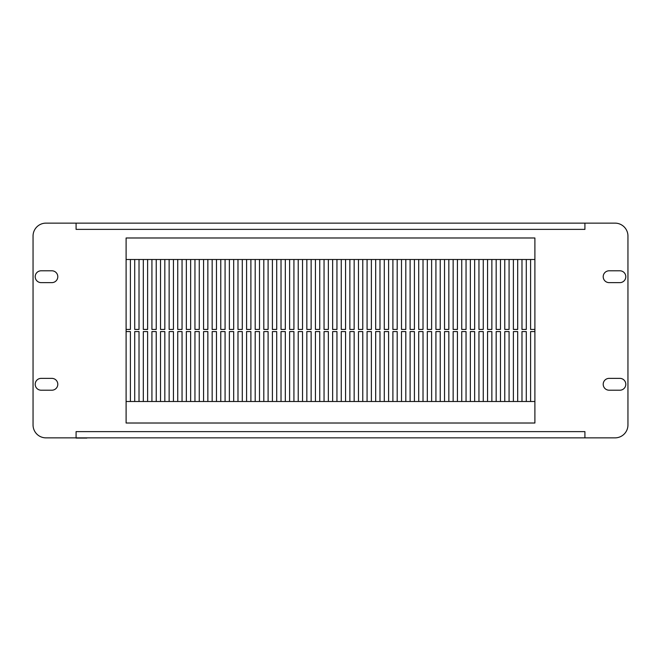 <?xml version="1.0" encoding="UTF-8"?>
<svg xmlns="http://www.w3.org/2000/svg" width="661" height="661" viewBox="0 0 661 661"><rect width="100%" height="100%" fill="white"/><g stroke="black" fill="none" stroke-linecap="round" stroke-linejoin="round"><path stroke-width="0.99" d="M584.919 229.375L584.919 223.137L615.044 223.137A12.906 12.906 0 0 1 627.95 236.051L627.95 424.949A12.906 12.906 0 0 1 615.044 437.863L584.919 437.863L584.919 431.625L76.081 431.625L76.081 437.863L45.956 437.863A12.906 12.906 0 0 1 33.05 424.949L33.05 236.051A12.906 12.906 0 0 1 45.956 223.137L76.081 223.137L76.081 229.375L584.919 229.375M530.593 401.5L530.593 331.574L534.898 331.574L534.898 237.985L126.102 237.985L126.102 259.5L534.898 259.5M126.102 401.5L534.898 401.5L534.898 423.015L126.102 423.015L126.102 259.5M41.114 282.627L51.872 282.627A5.916 5.916 0 0 0 57.796 276.711A5.916 5.916 0 0 0 51.872 270.795L41.114 270.795A5.916 5.916 0 0 0 35.198 276.711A5.916 5.916 0 0 0 41.114 282.627M41.114 390.205L51.872 390.205A5.916 5.916 0 0 0 57.796 384.289A5.916 5.916 0 0 0 51.872 378.373L41.114 378.373A5.916 5.916 0 0 0 35.198 384.289A5.916 5.916 0 0 0 41.114 390.205M619.886 378.373L609.128 378.373A5.916 5.916 0 0 0 603.204 384.289A5.916 5.916 0 0 0 609.128 390.205L619.886 390.205A5.916 5.916 0 0 0 625.802 384.289A5.916 5.916 0 0 0 619.886 378.373M619.886 270.795L609.128 270.795A5.916 5.916 0 0 0 603.204 276.711A5.916 5.916 0 0 0 609.128 282.627L619.886 282.627A5.916 5.916 0 0 0 625.802 276.711A5.916 5.916 0 0 0 619.886 270.795M584.919 437.863L76.081 437.863M76.081 438.078L86.839 438.078M76.081 223.137L584.919 223.137M126.102 329.426L130.407 329.426L130.407 259.5M134.712 259.5L134.712 329.426L139.017 329.426L139.017 259.5M143.313 259.5L143.313 329.426L147.618 329.426L147.618 259.5M151.923 259.5L151.923 329.426L156.227 329.426L156.227 259.5M160.532 259.5L160.532 329.426L164.829 329.426L164.829 259.5M169.133 259.5L169.133 329.426L173.438 329.426L173.438 259.5M177.743 259.5L177.743 329.426L182.048 329.426L182.048 259.5M186.344 259.5L186.344 329.426L190.649 329.426L190.649 259.5M194.954 259.5L194.954 329.426L199.258 329.426L199.258 259.5M203.563 259.5L203.563 329.426L207.86 329.426L207.86 259.5M212.164 259.5L212.164 329.426L216.469 329.426L216.469 259.5M220.774 259.5L220.774 329.426L225.079 329.426L225.079 259.5M229.375 259.5L229.375 329.426L233.68 329.426L233.68 259.5M237.985 259.5L237.985 329.426L242.29 329.426L242.29 259.5M246.586 259.5L246.586 329.426L250.891 329.426L250.891 259.5M255.196 259.5L255.196 329.426L259.5 329.426L259.5 259.5M263.805 259.5L263.805 329.426L268.102 329.426L268.102 259.5M272.406 259.5L272.406 329.426L276.711 329.426L276.711 259.5M281.016 259.5L281.016 329.426L285.321 329.426L285.321 259.5M289.617 259.5L289.617 329.426L293.922 329.426L293.922 259.5M298.227 259.5L298.227 329.426L302.531 329.426L302.531 259.5M306.836 259.5L306.836 329.426L311.133 329.426L311.133 259.5M315.437 259.5L315.437 329.426L319.742 329.426L319.742 259.5M324.047 259.5L324.047 329.426L328.352 329.426L328.352 259.5M332.648 259.5L332.648 329.426L336.953 329.426L336.953 259.5M341.258 259.5L341.258 329.426L345.563 329.426L345.563 259.5M349.867 259.5L349.867 329.426L354.164 329.426L354.164 259.5M358.469 259.5L358.469 329.426L362.773 329.426L362.773 259.5M367.078 259.5L367.078 329.426L371.383 329.426L371.383 259.5M375.679 259.5L375.679 329.426L379.984 329.426L379.984 259.5M384.289 259.5L384.289 329.426L388.594 329.426L388.594 259.5M392.898 259.5L392.898 329.426L397.195 329.426L397.195 259.5M401.5 259.5L401.5 329.426L405.804 329.426L405.804 259.5M410.109 259.5L410.109 329.426L414.414 329.426L414.414 259.5M418.71 259.5L418.71 329.426L423.015 329.426L423.015 259.5M427.32 259.5L427.32 329.426L431.625 329.426L431.625 259.5M435.921 259.5L435.921 329.426L440.226 329.426L440.226 259.5M444.531 259.5L444.531 329.426L448.836 329.426L448.836 259.5M453.14 259.5L453.14 329.426L457.437 329.426L457.437 259.5M461.742 259.5L461.742 329.426L466.046 329.426L466.046 259.5M470.351 259.5L470.351 329.426L474.656 329.426L474.656 259.5M478.952 259.5L478.952 329.426L483.257 329.426L483.257 259.5M487.562 259.5L487.562 329.426L491.867 329.426L491.867 259.5M496.171 259.5L496.171 329.426L500.468 329.426L500.468 259.5M504.773 259.5L504.773 329.426L509.077 329.426L509.077 259.5M513.382 259.5L513.382 329.426L517.687 329.426L517.687 259.5M521.983 259.5L521.983 329.426L526.288 329.426L526.288 259.5M534.898 329.426L530.593 329.426L530.593 259.5M534.898 331.574L534.898 401.5M126.102 331.574L130.407 331.574L130.407 401.5M139.017 401.5L139.017 331.574L134.712 331.574L134.712 401.5M147.618 401.5L147.618 331.574L143.313 331.574L143.313 401.5M156.227 401.5L156.227 331.574L151.923 331.574L151.923 401.5M164.829 401.5L164.829 331.574L160.532 331.574L160.532 401.5M173.438 401.5L173.438 331.574L169.133 331.574L169.133 401.5M182.048 401.5L182.048 331.574L177.743 331.574L177.743 401.5M190.649 401.5L190.649 331.574L186.344 331.574L186.344 401.5M199.258 401.5L199.258 331.574L194.954 331.574L194.954 401.5M207.86 401.5L207.86 331.574L203.563 331.574L203.563 401.5M216.469 401.5L216.469 331.574L212.164 331.574L212.164 401.5M225.079 401.5L225.079 331.574L220.774 331.574L220.774 401.5M233.68 401.5L233.68 331.574L229.375 331.574L229.375 401.5M242.29 401.5L242.29 331.574L237.985 331.574L237.985 401.5M250.891 401.5L250.891 331.574L246.586 331.574L246.586 401.5M259.5 401.5L259.5 331.574L255.196 331.574L255.196 401.5M268.102 401.5L268.102 331.574L263.805 331.574L263.805 401.5M276.711 401.5L276.711 331.574L272.406 331.574L272.406 401.5M285.321 401.5L285.321 331.574L281.016 331.574L281.016 401.5M293.922 401.5L293.922 331.574L289.617 331.574L289.617 401.5M302.531 401.5L302.531 331.574L298.227 331.574L298.227 401.5M311.133 401.5L311.133 331.574L306.836 331.574L306.836 401.5M319.742 401.5L319.742 331.574L315.437 331.574L315.437 401.5M328.352 401.5L328.352 331.574L324.047 331.574L324.047 401.5M336.953 401.5L336.953 331.574L332.648 331.574L332.648 401.5M345.563 401.5L345.563 331.574L341.258 331.574L341.258 401.5M354.164 401.5L354.164 331.574L349.867 331.574L349.867 401.5M362.773 401.5L362.773 331.574L358.469 331.574L358.469 401.5M371.383 401.5L371.383 331.574L367.078 331.574L367.078 401.5M379.984 401.5L379.984 331.574L375.679 331.574L375.679 401.5M388.594 401.5L388.594 331.574L384.289 331.574L384.289 401.5M397.195 401.5L397.195 331.574L392.898 331.574L392.898 401.5M405.804 401.5L405.804 331.574L401.5 331.574L401.5 401.5M414.414 401.5L414.414 331.574L410.109 331.574L410.109 401.5M423.015 401.5L423.015 331.574L418.71 331.574L418.71 401.5M431.625 401.5L431.625 331.574L427.32 331.574L427.32 401.5M440.226 401.5L440.226 331.574L435.921 331.574L435.921 401.5M448.836 401.5L448.836 331.574L444.531 331.574L444.531 401.5M457.437 401.5L457.437 331.574L453.14 331.574L453.14 401.5M466.046 401.5L466.046 331.574L461.742 331.574L461.742 401.5M474.656 401.5L474.656 331.574L470.351 331.574L470.351 401.5M483.257 401.5L483.257 331.574L478.952 331.574L478.952 401.5M491.867 401.5L491.867 331.574L487.562 331.574L487.562 401.5M500.468 401.5L500.468 331.574L496.171 331.574L496.171 401.5M509.077 401.5L509.077 331.574L504.773 331.574L504.773 401.5M517.687 401.5L517.687 331.574L513.382 331.574L513.382 401.5M526.288 401.5L526.288 331.574L521.983 331.574L521.983 401.5"/></g></svg>
